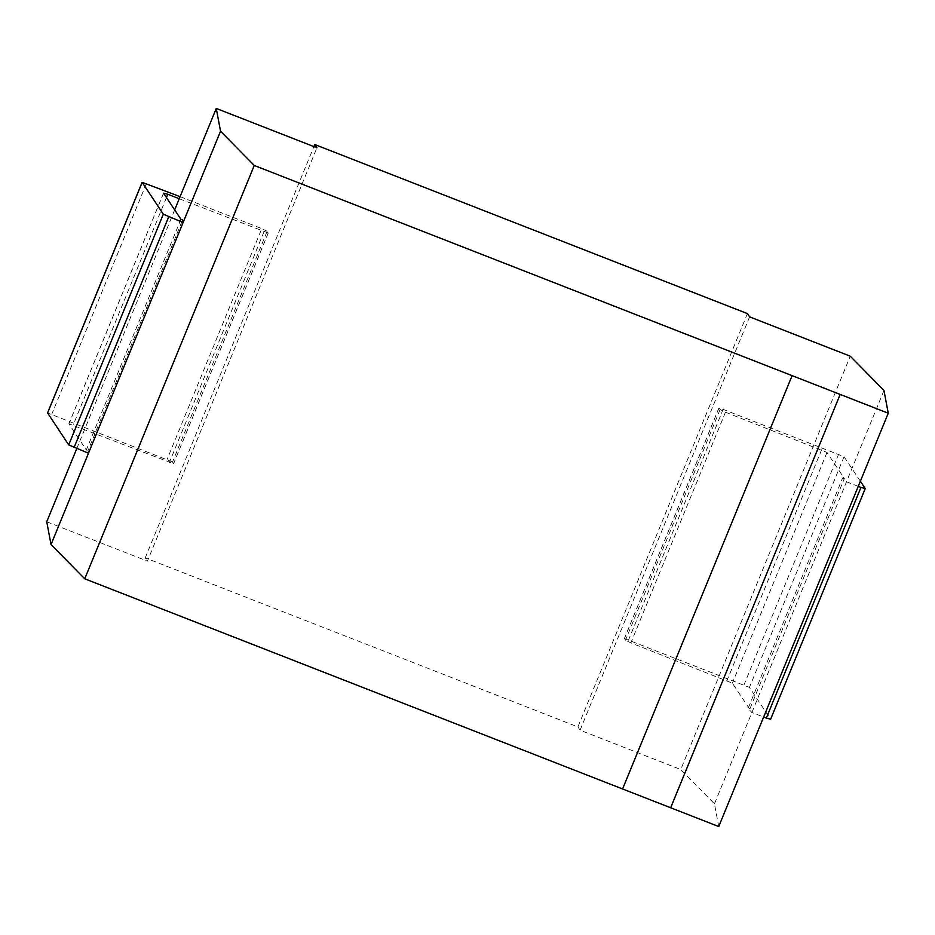 <?xml version="1.0" encoding="UTF-8"?>
<svg xmlns="http://www.w3.org/2000/svg" width="935" height="935" viewBox="0 0 935 935"><rect width="100%" height="100%" fill="white"/><g stroke="black" fill="none" stroke-linecap="round" stroke-linejoin="round"><path stroke-width="0.7" stroke-dasharray="4.67 3.51" d="M46.75 521.777L147.403 561.117L316.93 147.788M174.67 209.884L76.752 448.636M718.735 826.552L714.457 803.784L680.738 769.528L850.254 356.2M883.972 390.456L714.457 803.784M858.248 486.364L846.526 481.782L842.669 477.867L748.058 708.555L751.904 712.47L763.638 717.051M749.601 316.86L580.074 730.188L680.738 769.528M88.474 453.218L87.995 450.623L182.606 219.924M622.57 788.953L792.085 375.636M747.427 313.599L577.912 726.927L145.241 557.856L147.403 561.117M577.912 726.927L580.074 730.188M180.923 219.269L86.312 449.969L87.995 450.623M179.24 198.734L268.252 233.002L267.141 231.272L172.531 461.972L173.641 463.702L68.909 423.789L86.312 449.969M172.531 461.972L47.603 412.966M267.141 231.272L261.8 228.584L167.178 459.272M180.093 196.654L261.8 228.584M860.364 481.209L844.036 456.701L719.015 407.753L720.125 409.495L725.478 412.183L826.984 452.447L844.352 478.521L749.73 709.209L748.058 708.555M844.352 478.521L842.669 477.867M719.05 407.859L624.428 638.558L625.515 640.183L630.868 642.883L732.362 683.146L749.73 709.209M624.428 638.558L749.426 687.4L770.592 719.167L865.214 488.479M145.241 557.856L313.903 146.608M163.555 193.206L68.933 423.894M166.465 197.565L73.199 424.958M263.962 231.833L169.352 462.533M268.228 232.909L173.618 463.596M146.421 183.494L51.799 414.182M844.036 456.701L749.426 687.4M838.683 454.013L744.073 684.712M723.304 408.922L628.694 639.622M720.125 409.495L625.515 640.183M725.478 412.183L630.868 642.883M821.631 449.758L727.021 680.446M826.984 452.447L732.362 683.146M163.531 193.101L68.909 423.789M268.252 233.002L173.641 463.702M719.015 407.753L624.405 638.453"/><path stroke-width="1.4" d="M220.543 131.216L51.028 544.544L84.746 578.8L254.262 165.472L220.543 131.216L216.265 108.448L174.67 209.884M76.752 448.636L46.75 521.777L51.028 544.544M216.265 108.448L316.93 147.788L314.756 144.528L747.427 313.599L749.601 316.86L850.254 356.2L883.972 390.456L888.25 413.223L718.735 826.552L670.664 807.758L840.179 394.43L888.25 413.223M84.746 578.8L670.664 807.758M254.262 165.472L792.097 375.648L622.581 788.976M180.093 196.654L142.12 182.325L163.321 214.197L183.096 222.53L182.606 219.924L180.923 219.269L163.555 193.206L167.821 194.27L166.465 197.565M670.652 807.746L840.179 394.43M840.168 394.418L792.097 375.648M163.321 214.197L68.711 444.896L88.474 453.218M179.24 198.734L167.821 194.27M47.603 412.966L68.711 444.896M858.248 486.364L860.948 487.416L766.326 718.103L763.638 717.051M860.364 481.209L865.237 488.584L860.948 487.416M770.592 719.167L766.326 718.103M313.903 146.608L314.756 144.528M168.674 216.897L74.052 447.584M142.155 182.43L47.533 413.118M142.12 182.325L47.51 413.025M865.237 488.584L770.615 719.272"/></g></svg>

